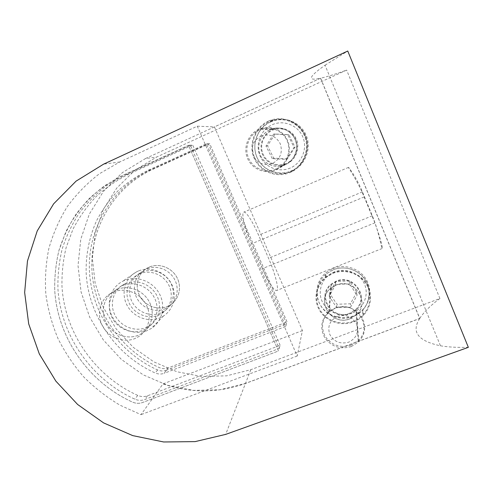 <?xml version="1.0" encoding="UTF-8"?>
<svg xmlns="http://www.w3.org/2000/svg" width="493" height="493" viewBox="0 0 493 493"><rect width="100%" height="100%" fill="white"/><g stroke="black" fill="none" stroke-linecap="round" stroke-linejoin="round"><path stroke-width="0.37" stroke-dasharray="2.46 1.85" d="M289.958 171.909C276.702 177.751 260.292 171.157 254.69 157.822C248.897 144.578 255.337 127.632 268.691 121.685L271.273 120.668C284.436 116.163 299.818 123.447 304.742 136.586C309.82 149.662 303.405 165.574 290.919 171.465L289.958 171.909M276.043 169.081C265.745 173.653 252.934 168.507 248.552 158.099C244.023 147.752 249.027 134.558 259.398 129.955L260.92 129.339C271.224 125.542 283.5 131.193 287.419 141.577C291.474 151.912 286.297 164.514 276.333 168.951L276.043 169.081M286.353 163.399C277.614 167.287 266.75 162.936 263.059 154.118C259.244 145.355 263.539 134.182 272.339 130.3L273.633 129.776C282.372 126.572 292.743 131.341 296.046 140.117C299.461 148.849 295.06 159.516 286.599 163.294L286.353 163.399M287.413 158.863L273.701 158.142L267.533 145.768L275.069 134.01L288.867 134.663L295.042 147.148L287.413 158.863L286.279 159.405L272.29 158.672L273.701 158.142M272.29 158.672L265.992 146.045L273.677 134.047L287.752 134.718L294.056 147.45L286.279 159.405M294.056 147.45L295.042 147.148M287.752 134.718L288.867 134.663M273.677 134.047L275.069 134.01M265.992 146.045L267.533 145.768M353.216 321.313C341.396 325.836 327.001 321.097 320.419 310.59C313.751 300.132 316.019 285.607 325.75 277.614L332.923 273.375C344.188 268.858 358.195 272.839 365.208 282.631C372.283 292.38 371.241 306.344 362.959 314.898C360.204 317.738 356.957 319.877 353.216 321.313M350.973 345.229C340.546 348.206 332.091 345.464 325.602 337.002C320.542 327.679 321.781 319.248 329.299 311.705L335.222 308.199C354.831 299.522 373.965 326.662 358.208 340.638L350.973 345.229M349.777 313.191C332.51 320.727 316.623 296.201 331.376 284.621L336.405 281.595C353.05 274.096 369.275 297.162 355.921 309.222L349.777 313.191M356.778 292.127L350.455 303.774L336.855 304.261L329.515 293.162L335.739 281.491L349.408 280.936L356.778 292.127L357.055 295.325L350.603 307.194L350.455 303.774M350.603 307.194L336.731 307.681L329.244 296.367L335.597 284.473L349.537 283.919L357.055 295.325M349.537 283.919L349.408 280.936M335.597 284.473L335.739 281.491M329.244 296.367L329.515 293.162M336.731 307.681L336.855 304.261M143.309 330.193L146.778 328.43C156.774 322.286 160.145 308.033 154.013 297.069C147.999 286.051 133.763 280.776 122.856 285.447L121.05 286.304C110.259 291.955 106.211 306.424 112.059 317.689C117.772 329.022 132.087 334.784 143.309 330.193M117.1 289.453C128.272 284.671 142.871 290.094 149.052 301.396C155.357 312.642 151.918 327.241 141.676 333.533L138.126 335.332C126.633 340.022 111.96 334.1 106.087 322.484C100.079 310.935 104.202 296.114 115.251 290.334L117.1 289.453L115.251 290.334C104.202 296.114 100.079 310.935 106.087 322.484C111.96 334.1 126.633 340.022 138.126 335.332L141.676 333.533C151.918 327.241 155.357 312.642 149.052 301.396C142.871 290.094 128.272 284.671 117.1 289.453M279.217 348.483L280.147 345.31L147.506 395.799C144.301 396.951 141.047 396.822 137.75 395.411C95.248 376.301 64.823 333.102 61.989 286.655C61.687 273.412 63.073 260.366 66.142 247.517L73.044 229.042C79.157 217.308 86.756 206.579 95.839 196.843C105.687 187.821 116.656 180.259 128.747 174.152L192.689 144.985L188.548 145.336L278.471 350.991L142.52 402.528C139.236 403.705 135.902 403.564 132.525 402.115C88.968 382.488 57.743 338.229 54.748 290.63C54.415 277.066 55.808 263.693 58.926 250.524L65.963 231.581C72.206 219.551 79.971 208.545 89.264 198.562C99.346 189.306 110.58 181.547 122.973 175.286L188.548 145.336L278.471 350.991L142.52 402.528C139.236 403.705 135.902 403.564 132.525 402.115C88.968 382.488 57.743 338.229 54.748 290.63C54.415 277.066 55.808 263.693 58.926 250.524C63.03 237.626 68.767 225.48 76.144 214.091C84.402 203.282 94.021 193.749 105.009 185.485L122.973 175.286L188.548 145.336L190.378 145.182L125.524 174.787L107.751 184.875C96.881 193.04 87.36 202.469 79.182 213.155C71.873 224.42 66.185 236.437 62.118 249.199C59.018 262.227 57.626 275.451 57.946 288.873C60.873 335.961 91.741 379.758 134.835 399.151C138.176 400.587 141.473 400.723 144.72 399.552L279.217 348.483L190.378 145.182M280.147 345.31L192.689 144.985M113.439 292.004C124.778 287.148 139.611 292.663 145.897 304.15C152.306 315.569 148.824 330.396 138.434 336.774L134.835 338.599C123.17 343.356 108.263 337.329 102.297 325.534C96.184 313.807 100.35 298.758 111.56 292.891L113.439 292.004L111.56 292.891C100.35 298.758 96.184 313.807 102.297 325.534C108.263 337.329 123.17 343.356 134.835 338.599L138.434 336.774C148.824 330.396 152.306 315.569 145.897 304.15C139.611 292.663 124.778 287.148 113.439 292.004M276.098 169.882L276.431 169.734C286.753 165.118 292.115 152.047 287.912 141.331C283.845 130.559 271.125 124.692 260.433 128.618L258.819 129.271C248.059 134.047 242.864 147.746 247.572 158.481C252.12 169.284 265.413 174.627 276.098 169.882M260.908 136.111C269.437 133.332 275.895 135.889 280.283 143.796C282.908 152.466 280.326 159.017 272.543 163.454C264.069 166.147 257.654 163.59 253.31 155.776C250.635 147.191 253.168 140.641 260.908 136.111M351.269 346.573L358.799 341.791C365.8 333.767 366.539 325.133 361.018 315.89C354.091 307.54 345.396 304.957 334.92 308.143L328.8 311.761C320.98 319.581 319.692 328.332 324.93 338.019C331.666 346.813 340.441 349.66 351.269 346.573M337.606 316.34C346.08 314.059 352.415 316.679 356.612 324.191C359.046 332.35 356.377 338.352 348.613 342.197C340.188 344.397 333.897 341.778 329.743 334.353C327.253 326.274 329.879 320.271 337.606 316.34M284.991 164.872L285.281 164.742C294.259 160.718 298.924 149.385 295.301 140.104C291.788 130.774 280.77 125.697 271.477 129.092L270.072 129.653C260.717 133.794 256.157 145.675 260.224 154.993C264.149 164.372 275.704 169 284.991 164.872M350.203 318.761L356.753 314.528C370.933 301.734 353.666 277.245 335.98 285.194L330.655 288.387C314.953 300.656 331.832 326.742 350.203 318.761M197.311 126.19L214.424 126.892L302.419 330.569L297.205 356.032L197.311 126.19L119.774 161.975L99.42 173.739C87.033 183.291 76.286 194.31 67.171 206.795C59.105 219.94 52.985 233.91 48.813 248.706C45.8 263.78 44.814 278.995 45.849 294.358C48.018 309.616 52.079 324.376 58.038 338.636C65.002 352.452 73.562 365.202 83.711 376.892C94.656 387.843 106.759 397.278 120.015 405.197L141.004 414.644L162.986 383.911C190.618 393.352 218.109 393.211 245.446 383.486L225.677 434.395M297.205 356.032L141.004 414.644M262.436 268.611L251.652 243.77C244.83 228.216 241.065 212.736 243.733 212.163C245.976 210.992 252.872 221.899 258.609 235.278L268.549 258.264C275.168 273.393 279.365 289.755 276.579 290.543C273.732 290.476 269.024 283.161 262.436 268.611L374.871 222.848C380.417 238.446 382.833 246.999 382.13 248.509C381.644 248.959 378.907 231.605 372.314 215.774L362.429 191.876C356.741 177.899 348.711 167.121 348.514 167.38C347.879 167.133 357.413 180.561 364.154 196.935L374.871 222.848M302.419 330.569L162.986 383.911M419.716 318.533C411.063 331.925 417.978 341.014 440.465 345.796L325.06 65.205C308.519 76.926 307.003 81.265 320.518 78.214L419.716 318.533L245.446 383.486M440.465 345.796C447.995 347.09 457.294 347.602 468.35 347.331M325.06 65.205L347.762 51.025M320.518 78.214L214.424 126.892M149.299 267.04C158.986 262.868 171.533 267.477 176.796 277.195C182.157 286.858 179.113 299.485 170.233 304.982L167.152 306.56C157.193 310.682 144.529 305.635 139.544 295.615C134.429 285.657 138.114 272.832 147.697 267.804L149.299 267.04L147.697 267.804C138.114 272.832 134.429 285.657 139.544 295.615C144.529 305.635 157.193 310.682 167.152 306.56L170.233 304.982C179.113 299.485 182.157 286.858 176.796 277.195C171.533 267.477 158.986 262.868 149.299 267.04M164.73 308.957L167.848 307.361C176.845 301.802 179.927 289.009 174.485 279.211C169.148 269.363 156.423 264.686 146.618 268.907L144.991 269.683C135.285 274.78 131.557 287.77 136.746 297.858C141.811 308.014 154.642 313.129 164.73 308.957C154.642 313.129 141.811 308.014 136.746 297.858C131.557 287.77 135.285 274.78 144.991 269.683L146.618 268.907C156.423 264.686 169.148 269.363 174.485 279.211C179.927 289.009 176.845 301.802 167.848 307.361L164.73 308.957M333.009 268.469C344.169 263.977 358.041 267.902 364.999 277.602C372.012 287.265 371.001 301.112 362.811 309.616C360.075 312.451 356.846 314.589 353.13 316.019C341.402 320.53 327.124 315.828 320.604 305.395C313.998 295.017 316.272 280.591 325.928 272.66L333.009 268.469M332.683 272.882C344.206 268.26 358.534 272.327 365.707 282.335C372.954 292.306 371.907 306.584 363.446 315.341C360.623 318.262 357.289 320.456 353.45 321.929C341.347 326.557 326.619 321.695 319.889 310.941C313.073 300.237 315.409 285.361 325.374 277.195L332.683 272.882M270.811 121.457L273.412 120.44C286.445 116.009 301.654 123.219 306.523 136.216C311.545 149.151 305.198 164.896 292.854 170.751L291.856 171.207C278.724 176.999 262.461 170.467 256.921 157.261C251.184 144.141 257.574 127.348 270.811 121.457M268.414 121.105L271.101 120.052C284.56 115.467 300.274 122.923 305.309 136.351C310.498 149.718 303.947 165.981 291.203 172.02L290.174 172.488C276.61 178.466 259.829 171.718 254.098 158.08C248.17 144.535 254.752 127.194 268.414 121.105M286.569 163.984L286.852 163.855C295.59 159.942 300.132 148.911 296.607 139.883C293.193 130.811 282.477 125.875 273.43 129.172L272.062 129.721C262.96 133.745 258.517 145.306 262.467 154.371C266.288 163.497 277.528 168.002 286.569 163.984M270.102 129.659L271.507 129.092C280.794 125.697 291.813 130.774 295.319 140.098C298.943 149.379 294.278 160.706 285.305 164.73L285.016 164.859C275.729 168.982 264.186 164.354 260.261 154.981C256.194 145.669 260.748 133.794 270.102 129.659M350.012 313.807L356.39 309.678C370.188 297.193 353.382 273.35 336.171 281.109L330.988 284.227C315.693 296.194 332.134 321.602 350.012 313.807M335.98 285.133C353.66 277.183 370.921 301.667 356.747 314.454L350.196 318.681C331.838 326.662 314.965 300.588 330.661 288.319L335.98 285.133M145.49 158.543L320.629 78.19C326.945 76.797 335.616 74.098 346.653 70.092L156.608 157.057L145.49 158.543L122.369 172.636L103.357 191.518L89.301 214.116L80.766 239.234L78.023 265.604L81.074 291.973L89.671 317.141L103.357 339.985L121.469 359.502L143.198 374.84L167.583 385.304L193.539 390.382L219.915 389.766L245.489 383.381L419.789 318.416L320.629 78.19M419.789 318.416C423.814 312.087 430.525 305.457 439.922 298.511L250.801 369.707L226.577 375.839L201.582 376.498L176.975 371.753L153.871 361.887L133.295 347.374L116.157 328.886L103.24 307.238L95.161 283.383L92.357 258.387L95.057 233.399L103.234 209.617L116.625 188.234L134.688 170.375L156.608 157.057M439.922 298.511L346.653 70.092M166.461 370.243C163.547 371.309 160.601 371.211 157.618 369.941C119.127 352.791 91.729 313.622 89.461 271.551C87.243 229.541 111.215 187.845 150.531 169.882L208.268 143.654L286.488 323.839L166.461 370.243L168.175 367.932C165.284 368.992 162.363 368.893 159.412 367.642C121.29 350.665 94.157 311.859 91.944 270.189C89.769 228.573 113.55 187.285 152.491 169.5L209.661 143.537L287.055 321.911L168.175 367.932C165.284 368.992 162.363 368.893 159.412 367.642C121.29 350.665 94.157 311.859 91.944 270.189C89.769 228.573 113.55 187.285 152.491 169.5L209.661 143.537L287.055 321.911L168.175 367.932L164.194 373.3C161.242 374.378 158.259 374.273 155.24 372.991C116.268 355.607 88.506 315.951 86.176 273.356C85.646 255.158 89.178 237.145 96.653 220.568C102.328 209.833 109.347 200.016 117.722 191.118C126.781 182.872 136.857 175.964 147.937 170.393L206.413 143.814L285.73 326.403L164.194 373.3M286.488 323.839L285.73 326.403M208.268 143.654L206.413 143.814M125.709 283.463L123.922 284.307C113.267 289.89 109.255 304.181 115.023 315.31C120.656 326.502 134.799 332.19 145.885 327.648L149.305 325.904C159.184 319.821 162.524 305.746 156.472 294.925C150.544 284.042 136.487 278.841 125.709 283.463M138.348 271.002L136.561 271.846C125.142 277.769 120.76 293.002 126.843 304.859C132.771 316.783 147.82 322.835 159.658 317.967L163.423 316.031C173.9 309.499 177.443 294.524 171.022 283.056C164.73 271.526 149.81 266.06 138.348 271.002M124.353 280.492L122.461 281.392C110.321 287.678 105.718 303.891 112.238 316.524C118.597 329.232 134.626 335.708 147.216 330.569L151.222 328.523C162.357 321.596 166.092 305.66 159.208 293.415C152.466 281.109 136.549 275.248 124.353 280.492M139.611 273.788L137.929 274.583C127.903 279.845 124.082 293.273 129.462 303.713C134.718 314.214 147.986 319.519 158.413 315.224L161.63 313.579C170.923 307.842 174.097 294.617 168.446 284.473C162.912 274.281 149.743 269.424 139.611 273.788M142.052 272.087C152.072 267.773 165.087 272.567 170.547 282.643C176.124 292.663 172.988 305.74 163.793 311.416L160.613 313.043C150.303 317.295 137.183 312.057 132.001 301.673C126.683 291.357 130.472 278.083 140.388 272.875L142.052 272.087M270.608 121.956C257.592 127.749 251.307 144.264 256.945 157.168C262.399 170.159 278.397 176.586 291.314 170.886L292.257 170.461C304.421 164.711 310.682 149.206 305.734 136.469C300.94 123.675 285.958 116.582 273.128 120.964L270.608 121.956M290.359 167.984C278.952 173.031 264.809 167.355 259.996 155.874C255.017 144.461 260.587 129.881 272.081 124.784C283.5 119.509 297.994 125.204 302.794 136.912C307.761 148.547 301.839 163.109 290.359 167.984M333.176 269.813L326.181 273.948C316.697 281.756 314.485 295.936 320.986 306.135C327.401 316.389 341.439 320.998 352.963 316.574C356.612 315.169 359.773 313.08 362.46 310.3C370.533 301.944 371.537 288.325 364.647 278.816C357.813 269.27 344.157 265.394 333.176 269.813M351.811 313.221C340.441 317.646 326.52 311.878 321.923 300.896C317.153 289.989 322.89 276.4 334.34 271.939C345.729 267.305 359.995 273.104 364.573 284.288C369.325 295.406 363.249 308.963 351.811 313.221M128.747 174.152L125.524 174.787M147.506 395.799L144.72 399.552M137.75 395.411L134.835 399.151M119.774 161.975L103.641 164.132M372.314 215.774L268.549 258.264M362.429 191.876L258.609 235.278M364.154 196.935L251.652 243.77M250.801 369.707L245.489 383.381M150.531 169.882L147.937 170.393M157.618 369.941L155.24 372.991M276.333 168.951L286.599 163.294M260.92 129.339L273.633 129.776M290.919 171.465L292.257 170.461C304.36 164.705 310.448 149.237 305.531 136.573C300.761 123.854 285.922 116.65 273.128 120.964L271.273 120.668M325.75 277.614L326.181 273.948L333.2 269.757C344.114 265.388 357.591 269.307 364.389 278.798C371.235 288.245 370.409 301.858 362.46 310.3L362.959 314.898M329.299 311.705L331.376 284.621M358.208 340.638L355.921 309.222M149.305 325.904L146.778 328.43M123.922 284.307L121.05 286.304M276.431 169.734L285.281 164.742M260.433 128.618L271.477 129.092M358.799 341.791L356.753 314.528M382.13 248.509L276.579 290.543M348.514 167.38L243.733 212.163M328.8 311.761L330.655 288.387M163.793 311.416L161.63 313.579M363.446 315.341L362.811 309.616M291.203 172.02L292.854 170.751M271.101 120.052L273.412 120.44M285.305 164.73L286.852 163.855M271.507 129.092L273.43 129.172M356.747 314.454L356.39 309.678M330.661 288.319L330.988 284.227M325.374 277.195L325.928 272.66M140.388 272.875L137.929 274.583M136.561 271.846L122.461 281.392M163.423 316.031L151.222 328.523"/><path stroke-width="0.74" d="M468.35 347.331L225.677 434.395L195.136 441.611L163.67 441.974L132.716 435.609L103.616 422.908L77.635 404.482L55.875 381.157L39.304 353.912L28.705 323.919L24.65 292.478L27.472 260.988L37.221 230.94L53.632 203.831L76.095 181.122L103.641 164.132L347.762 51.025L468.35 347.331"/></g></svg>
